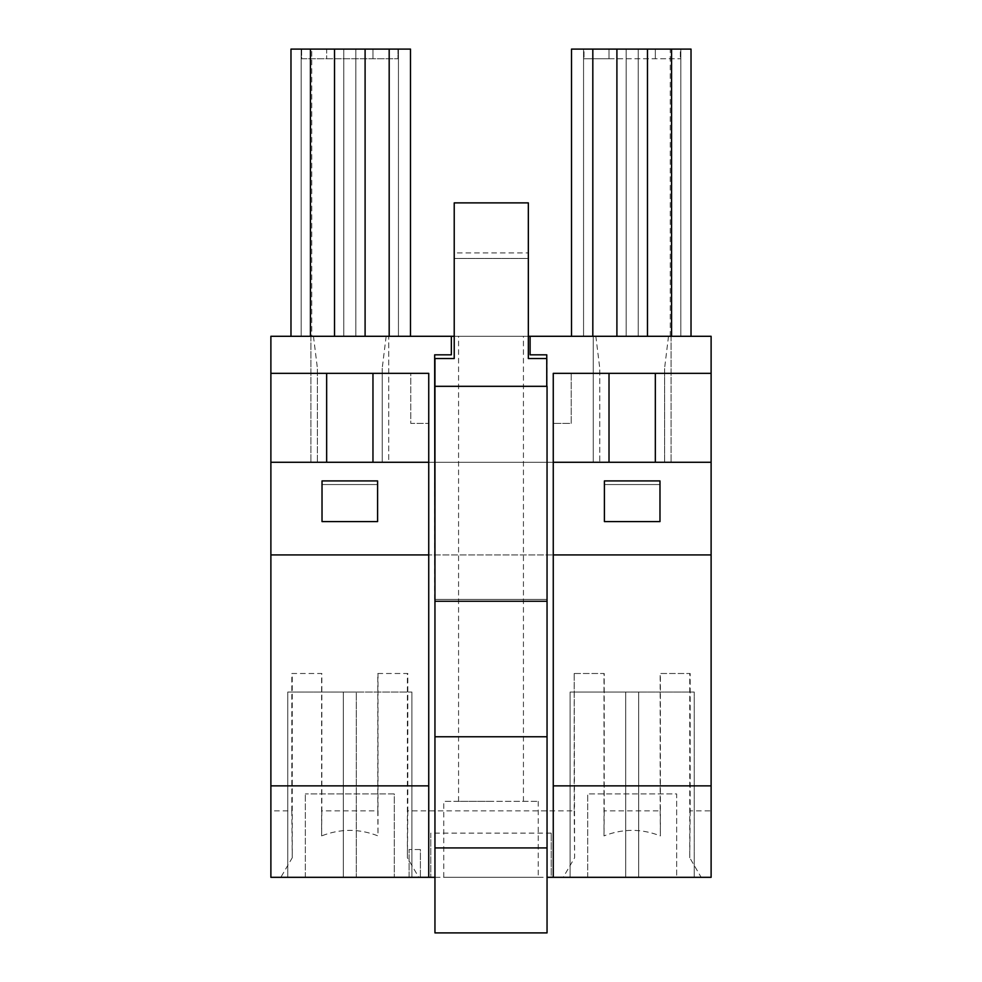 <?xml version="1.0" encoding="UTF-8"?>
<svg xmlns="http://www.w3.org/2000/svg" width="982" height="982" viewBox="0 0 982 982"><rect width="100%" height="100%" fill="white"/><g stroke="black" fill="none" stroke-linecap="round" stroke-linejoin="round"><path stroke-width="0.74" stroke-dasharray="4.91 3.68" d="M420.406 849.528L409.101 849.528L420.406 849.528L420.406 877.319L409.101 877.319L409.101 849.528L409.101 877.319L420.406 877.319L420.406 849.528M326.65 373.344L326.65 462.277L270.885 462.277L270.885 336.286L388.712 336.286L388.712 462.277L382.231 462.277L382.231 368.14L382.231 462.277L599.757 462.277L599.757 368.14L595.841 336.286L386.147 336.286L388.712 336.286L388.712 462.277L310.901 462.277L317.382 462.277L317.382 368.14L317.382 462.277L270.885 462.277L270.885 554.928L711.115 554.928L711.115 810.874L690.174 810.874L690.174 673.505L660.162 673.505L660.162 810.874L604.212 810.874L604.212 673.505L574.188 673.505L574.188 810.874L407.812 810.874L407.812 673.505L377.788 673.505L377.788 810.874L321.838 810.874L321.838 673.505L291.826 673.505L291.826 810.874L270.885 810.874L270.885 554.928L428.741 554.928M270.885 373.344L410.758 373.344L410.758 423.377L428.741 423.377L410.758 423.377L410.758 373.344L428.741 373.344L428.741 877.319M386.147 336.286L382.231 368.14M574.188 810.874L574.605 857.789L563.214 877.319L711.115 877.319L711.115 810.874M407.812 810.874L407.395 857.789L418.786 877.319L551.221 877.319L551.221 833.117L551.221 877.319L563.214 877.319M551.221 833.117L430.779 833.117L430.779 877.319L430.779 833.117M377.788 673.505L407.395 673.505L407.395 857.789M321.838 810.874L321.617 835.903C340.41 828.538 359.216 828.538 378.009 835.903L378.009 673.505M291.826 673.505L321.617 673.505L321.617 835.903M372.964 373.344L372.964 462.277L326.65 462.277M301.167 49.1L310.435 49.1L301.167 49.1L301.167 336.286L301.167 49.1M343.786 49.1L334.518 49.1L343.786 49.1L343.786 336.286L343.786 49.1M355.828 49.1L365.095 49.1L355.828 49.1L355.828 336.286L355.828 49.1M398.447 49.1L389.179 49.1L398.447 49.1L398.447 336.286L398.447 49.1M389.179 336.286L290.979 336.286L290.979 49.1L410.488 49.1L410.488 336.286L389.179 336.286L389.179 49.1M301.634 49.1L326.65 49.1L301.634 49.1L301.634 58.736L397.98 58.736L301.634 58.736L301.634 49.1M326.65 49.1L397.98 49.1L372.964 49.1L372.964 58.736L372.964 49.1L372.964 58.736L372.964 49.1L326.65 49.1L326.65 58.736L326.65 49.1M322.022 484.543L322.022 521.577L377.604 521.577L377.604 480.922L322.022 480.922L322.022 521.577L377.604 521.577L377.604 484.543L322.022 484.543L322.022 521.577L377.604 521.577L377.604 484.543L322.022 484.543M397.98 49.1L397.98 58.736L397.98 49.1M394.285 793.935L305.341 793.935L394.285 793.935L394.285 877.319L394.285 793.935M356.294 692.028L287.751 692.028L411.888 692.028L356.294 692.028L356.294 877.319L411.888 877.319L343.332 877.319L356.294 877.319L356.294 692.028M310.435 336.286L310.435 49.1M290.979 336.286L311.736 336.286L311.736 49.1M311.736 336.286L410.488 336.286M365.095 336.286L365.095 49.1M334.518 336.286L334.518 49.1M310.901 336.286L310.901 462.277L310.901 336.286M313.467 336.286L317.382 368.14M305.341 877.319L305.341 793.935L305.341 877.319L394.285 877.319L305.341 877.319M411.888 692.028L411.888 877.319L411.888 692.028M287.751 877.319L343.332 877.319L287.751 877.319L287.751 692.028L287.751 877.319M270.885 810.874L270.885 877.319L280.84 877.319L292.231 857.789L292.231 673.505M280.84 877.319L418.786 877.319M291.826 810.874L292.231 857.789M377.788 810.874L378.009 835.903M270.885 554.928L711.115 554.928L711.115 336.286L593.263 336.286L593.263 462.277L599.757 462.277L599.757 368.14M270.885 462.277L711.115 462.277L593.263 462.277L593.263 336.286L595.841 336.286M604.396 521.577L659.978 521.577L659.978 480.922L604.396 480.922L604.396 521.577L659.978 521.577L659.978 484.543L604.396 484.543L604.396 521.577L659.978 521.577L659.978 484.543L604.396 484.543L604.396 521.577M528.341 336.286L454.224 336.286M491 336.286L523.431 336.286L491 336.286M691.021 336.286L571.512 336.286L691.021 336.286L691.021 49.1L571.512 49.1L571.512 336.286M553.259 877.319L553.259 373.344L571.217 373.344L571.217 423.377L553.259 423.377L571.217 423.377L571.217 373.344L711.115 373.344M451.352 336.286L451.352 354.821L434.67 354.821L434.67 599.388L546.765 599.388L546.765 386.319M530.096 336.286L530.096 354.821L546.765 354.821L546.765 599.388L434.952 599.388L547.048 599.388L547.048 358.528L528.341 358.528L528.341 258.475L454.224 258.475L528.341 258.475L528.341 202.881L454.224 202.881L454.224 252.914L528.341 252.914M434.952 877.319L547.048 877.319M372.964 462.277L428.741 462.277M443.754 877.319L538.246 877.319L443.754 877.319L443.754 801.349L538.246 801.349L443.754 801.349M625.706 877.319L570.112 877.319L638.668 877.319L625.706 877.319L625.706 692.028L570.112 692.028L638.668 692.028L625.706 692.028L625.706 877.319M694.249 877.319L638.668 877.319L694.249 877.319L694.249 692.028L638.668 692.028L694.249 692.028L694.249 877.319M676.659 877.319L587.715 877.319L676.659 877.319L676.659 793.935L587.715 793.935L676.659 793.935L676.659 877.319M553.259 462.277L711.115 462.277M553.259 554.928L711.115 554.928M664.605 462.277L664.605 368.14L664.605 462.277M668.509 336.286L664.605 368.14M671.087 336.286L671.087 462.277L671.087 336.286M574.188 673.505L574.605 857.789M574.605 673.505L603.991 673.505L603.991 835.903C622.784 828.538 641.59 828.538 660.383 835.903L660.383 673.505L689.769 673.505L689.769 857.789L701.16 877.319M660.162 810.874L660.383 835.903M609.012 58.736L680.354 58.736L584.008 58.736L609.012 58.736L609.012 49.1L609.012 58.736L609.012 49.1L584.008 49.1L584.008 58.736L584.008 49.1L655.338 49.1L655.338 58.736L655.338 49.1L655.338 58.736L655.338 49.1L680.354 49.1L680.354 58.736L680.354 49.1L609.012 49.1L609.012 58.736M583.553 49.1L592.821 49.1L583.553 49.1L583.553 336.286L583.553 49.1M626.172 49.1L616.905 49.1L626.172 49.1L626.172 336.286L626.172 49.1M638.214 49.1L647.482 49.1L638.214 49.1L638.214 336.286L638.214 49.1M680.833 49.1L671.565 49.1L680.833 49.1L680.833 336.286L680.833 49.1M690.174 810.874L689.769 857.789M604.212 810.874L603.991 835.903M570.112 692.028L570.112 877.319L570.112 692.028M587.715 877.319L587.715 793.935L587.715 877.319M609.012 373.344L609.012 462.277M655.338 373.344L655.338 462.277M647.482 336.286L647.482 49.1M616.905 336.286L616.905 49.1M592.821 336.286L592.821 49.1M670.264 336.286L670.264 49.1M671.565 336.286L671.565 49.1M491 801.349L458.569 801.349L491 801.349M538.246 801.349L538.246 877.319M434.952 599.388L547.048 599.388L547.048 932.9L434.952 932.9L434.952 358.528L454.224 358.528L454.224 252.914M434.952 386.319L547.048 386.319L546.765 358.528M434.952 601.242L547.048 601.242M343.332 692.028L343.332 877.319L343.332 692.028M638.668 692.028L638.668 877.319L638.668 692.028M458.569 801.349L458.569 336.286M523.431 801.349L523.431 336.286"/><path stroke-width="1.47" d="M326.65 373.344L270.885 373.344L270.885 785.858L428.741 785.858L428.741 373.344L326.65 373.344L326.65 462.277M372.964 462.277L372.964 373.344M410.488 336.286L410.488 49.1L290.979 49.1L290.979 336.286M310.435 336.286L310.435 49.1M389.179 336.286L389.179 49.1M365.095 336.286L365.095 49.1M334.518 336.286L334.518 49.1M322.022 521.577L322.022 480.922L377.604 480.922L377.604 521.577L322.022 521.577M270.885 373.344L270.885 336.286L451.352 336.286L451.352 354.821L434.67 354.821L434.952 599.388M434.952 877.319L270.885 877.319L270.885 785.858M528.341 336.286L711.115 336.286L711.115 373.344L553.259 373.344L553.259 462.277L711.115 462.277L711.115 373.344M454.224 336.286L451.352 336.286M530.096 336.286L530.096 354.821L546.765 354.821L546.765 386.319M547.048 877.319L711.115 877.319L711.115 785.858L553.259 785.858L553.259 877.319M270.885 462.277L428.741 462.277M270.885 554.928L428.741 554.928M428.741 877.319L428.741 785.858M609.012 462.277L609.012 373.344M553.259 462.277L553.259 554.928L711.115 554.928L711.115 462.277M604.396 480.922L659.978 480.922L659.978 521.577L604.396 521.577L604.396 480.922M655.338 462.277L655.338 373.344M691.021 336.286L691.021 49.1L571.512 49.1L571.512 336.286M647.482 336.286L647.482 49.1M616.905 336.286L616.905 49.1M592.821 336.286L592.821 49.1M671.565 336.286L671.565 49.1M711.115 554.928L711.115 785.858M553.259 554.928L553.259 785.858M547.048 601.242L547.048 386.319L434.952 386.319L434.952 932.9L547.048 932.9L547.048 601.242L434.952 601.242M546.765 358.528L528.341 358.528L528.341 202.881L454.224 202.881L454.224 358.528L434.952 358.528L434.952 386.319M434.952 736.758L547.048 736.758M434.952 847.932L547.048 847.932"/></g></svg>
